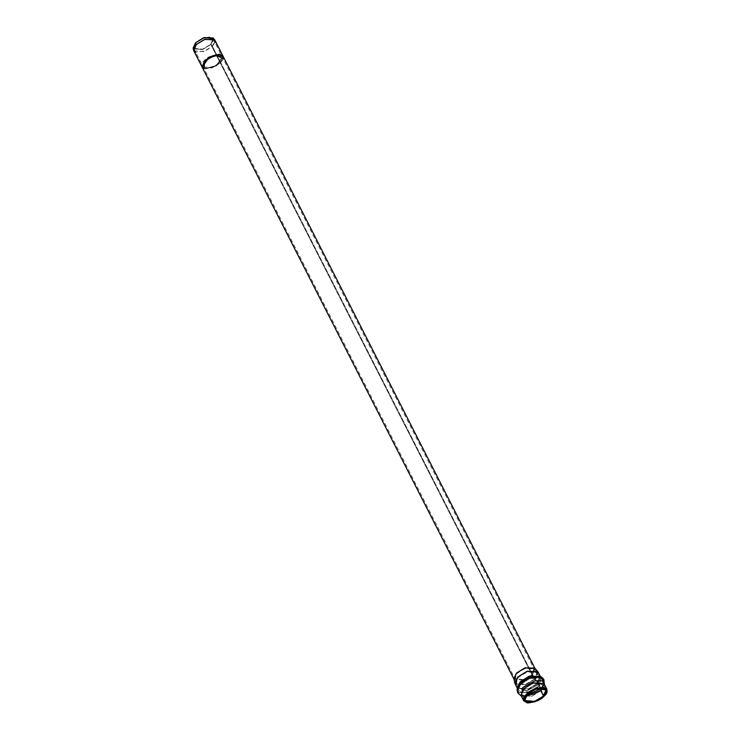 <?xml version="1.0" encoding="UTF-8"?>
<svg xmlns="http://www.w3.org/2000/svg" width="740" height="740" viewBox="0 0 740 740"><rect width="100%" height="100%" fill="white"/><g stroke="black" fill="none" stroke-linecap="round" stroke-linejoin="round"><path stroke-width="0.56" stroke-dasharray="3.7 2.78" d="M193.797 50.782L203.583 51.606L212.399 46.259L214.84 40.071M202.011 66.896L204.36 60.541L213.176 55.195L222.962 56.009L220.529 62.206L212.399 46.259L220.529 62.206L211.936 67.469L202.038 66.942L205.276 68.533L202.029 66.942M202.14 67.155L211.927 67.969L220.742 62.623L223.175 56.434M534.937 668.303L532.643 674.769L220.742 62.623L532.643 674.769L523.827 680.115L513.902 679.024M525.289 696.775L521.931 694.962L524.383 688.727L533.263 683.344L543.114 684.167L542.605 687.95L543.114 684.167L533.263 683.344L524.383 688.727L521.931 694.962L525.289 696.775M526.057 695.646L523.245 695.535L522.958 687.016L535.963 680.347L542.809 685.564L541.245 687.904L542.809 685.564L535.963 680.347L522.958 687.016L523.245 695.535L526.057 695.646M539.257 685.989L534.724 689.467L539.257 685.989L540.413 688.811L539.257 685.989L540.57 677.72L539.257 685.989L538.063 684.768L527.01 690.892L518.416 687.682L521.21 683.038L528.785 678.081L539.293 677.045L538.063 684.768L539.257 685.989M531.144 691.29L521.561 692.964L518.213 689.116L521.201 684.13L529.322 678.83L540.57 677.72L529.322 678.83L521.201 684.13L518.213 689.116L521.561 692.964L531.144 691.29M538.063 684.768L539.293 677.045L528.785 678.081L521.21 683.038L518.416 687.682L527.01 690.892L538.063 684.768L537.166 683.538L528.286 688.922L518.426 688.098L520.886 681.864L529.766 676.48L539.617 677.304L537.166 683.538L538.063 684.768M534.798 678.895L525.918 684.278L516.067 683.455L518.518 677.211L527.398 671.837L537.249 672.651L534.798 678.895L537.166 683.538L539.617 677.304L529.766 676.48L520.886 681.864L518.426 688.098L528.286 688.922L537.166 683.538L534.798 678.895L536.898 672.133L526.806 672.049L518.518 677.211L515.845 682.863L525.289 684.482L534.798 678.895L531.977 674.788L523.365 679.847L514.818 678.386L517.232 673.271L524.734 668.59L533.882 668.673L531.977 674.788L534.798 678.895M193.723 48.34L202.594 49.192L210.724 44.289L202.677 49.155L193.76 48.415L195.98 42.772L204.018 37.897L212.944 38.637L210.724 44.289L531.977 674.788L534.197 669.145L525.28 668.396L517.232 673.271L515.012 678.913L523.938 679.662L531.977 674.788L210.724 44.289C214.23 41.246 213.953 38.813 209.883 37C203.287 37.712 198.653 39.636 195.98 42.772M213.564 38.841L211.067 44.317L203.093 49.266L193.556 49.034M193.103 48.081L202.048 49.617L211.067 44.317L213.065 37.916M214.915 42.513L212.399 46.259L211.067 44.317L212.399 46.259L205.646 50.782L195.73 52.29M513.828 678.71L523.199 680.319L532.643 674.769L534.733 668.063M537.749 671.532L535.464 678.876L532.643 674.769L535.464 678.876L525.123 684.953L514.855 683.196M515.086 683.834L525.807 684.731L535.464 678.876L538.137 672.096M535.464 678.876L537.878 683.612L528.221 689.467L517.501 688.57L517.306 688.071L517.501 688.57L528.221 689.467L537.878 683.612L535.464 678.876M540.255 676.379L537.878 683.612L540.255 676.379M538.461 684.408L526.602 690.984L517.38 687.534L526.602 690.984L538.461 684.408L537.878 683.612L538.461 684.408L539.784 676.129L538.461 684.408L539.654 685.638L527.01 692.64L519.36 692.668L517.177 688.968L519.36 692.668L527.01 692.64L539.654 685.638L538.461 684.408M541.06 676.804L539.654 685.638L541.06 676.804M539.654 685.638L541.208 689.44L534.04 694.361L523.041 696.562L521.247 695.924L523.041 696.562L534.04 694.361L541.208 689.44L539.654 685.638M544.298 684.186L541.208 689.44L544.298 684.186M541.375 690.476L531.718 696.331L520.997 695.434L531.718 696.331L541.375 690.476L541.208 689.44L541.375 690.476L544.048 683.695L541.375 690.476L544.224 696.072L541.375 690.476M223.092 56.277L216.052 65.573L205.276 68.533L216.052 65.573L223.092 56.277M220.529 62.206C224.368 58.867 224.063 56.203 219.604 54.214C212.371 55.001 207.283 57.11 204.36 60.541C200.512 63.881 200.817 66.544 205.276 68.533C212.519 67.747 217.597 65.638 220.529 62.206M223.276 56.638L216.339 65.953L205.489 68.959L202.242 67.358L205.489 68.959L216.339 65.953L223.276 56.638M223.258 58.886L220.742 62.623L213.98 67.155L204.074 68.663M516.067 683.455L518.416 687.682L518.213 689.116C517.797 692.252 519.48 694.398 523.245 695.535L521.931 694.962L524.78 700.558M543.465 681.642L542.809 685.564L543.114 684.167L545.972 689.763M537.249 672.651L539.293 677.045L540.57 677.72M514.818 678.386L515.845 682.863M533.882 668.673L536.898 672.133M193.76 48.415L515.012 678.913M212.944 38.637L534.197 669.145M540.339 676.425L539.784 676.129M517.297 688.163L517.38 687.534M544.363 684.306L543.752 686.008L544.048 683.695M521.312 696.053L523.041 696.562L520.997 695.434"/><path stroke-width="1.11" d="M202.029 66.942L208.245 57.526L219.613 54.205L223.092 56.277L214.84 40.071L205.054 39.248L196.239 44.594L193.797 50.782L202.011 66.896M223.175 56.434L213.398 55.62L204.573 60.967L202.14 67.155L514.041 679.302L516.474 673.104L525.298 667.767L535.076 668.581L223.175 56.434M544.224 696.072C548.442 692.418 548.109 689.495 543.225 687.321C535.298 688.182 529.729 690.494 526.519 694.25C522.311 697.903 522.644 700.817 527.528 703C535.455 702.14 541.023 699.827 544.224 696.072L534.567 701.927L523.855 701.03L526.519 694.25L536.176 688.394L546.897 689.292L544.224 696.072M543.521 695.998C540.57 699.457 535.446 701.576 528.157 702.371C523.67 700.364 523.356 697.681 527.232 694.324C530.182 690.864 535.298 688.746 542.587 687.95C547.082 689.957 547.387 692.64 543.521 695.998L545.972 689.763L536.112 688.94L527.232 694.324L524.78 700.558L534.632 701.381L543.521 695.998L540.663 690.402L525.289 696.775L540.663 690.402L543.521 695.998M542.605 687.95L540.663 690.402L542.605 687.95M540.663 690.402L540.413 688.811L526.057 695.646L540.413 688.811L540.663 690.402M541.245 687.904L540.413 688.811L541.245 687.904M534.724 689.467L531.144 691.29L534.724 689.467M540.431 687.96L540.413 688.811M193.556 49.034L195.628 42.735L204.518 37.472L213.564 38.841M195.98 42.772L193.723 48.34M214.489 39.553L213.065 37.916L203.491 37.833L195.628 42.735L193.103 48.081L193.593 50.2L196.239 44.594L204.462 39.47L214.489 39.553L214.915 42.513M195.73 52.29L193.593 50.2M534.733 668.063L524.706 667.98L516.474 673.104L513.828 678.71L514.855 683.196L517.76 677.054L526.769 671.43L537.749 671.532L534.733 668.063M540.552 676.832L538.137 672.096L527.416 671.199L517.76 677.054L515.086 683.834L517.501 688.57M517.306 688.071L520.174 681.79L529.313 676.12L540.255 676.379L529.313 676.12L520.174 681.79L517.306 688.071M517.38 687.534L520.387 682.548L528.508 677.239L539.784 676.129L528.508 677.239L520.387 682.548L517.177 688.968L520.377 683.649L529.045 677.988L541.06 676.804L529.045 677.988L520.377 683.649L517.177 688.968L517.112 690.309L517.797 692.899L521.312 696.053M521.247 695.924L522.745 687.543L534.687 680.874L542.032 680.745L544.298 684.186L542.032 680.745L534.687 680.874L522.745 687.543L521.247 695.924M520.997 695.434L523.67 688.653L533.327 682.798L544.048 683.695L533.327 682.798L523.67 688.653L520.997 695.434L523.855 701.03M223.184 56.434L219.613 54.205L208.513 57.359L202.131 67.155L208.736 57.785L219.826 54.631L223.276 56.638L219.613 54.205L219.826 54.631L208.477 57.942L202.131 67.155M204.074 68.663L204.573 60.967L215.886 54.927L223.258 58.886M540.57 677.72L542.957 680.079L543.465 681.642M539.784 676.129L542.179 677.535L543.882 679.607L544.363 684.306M544.048 683.695L546.897 689.292"/></g></svg>
